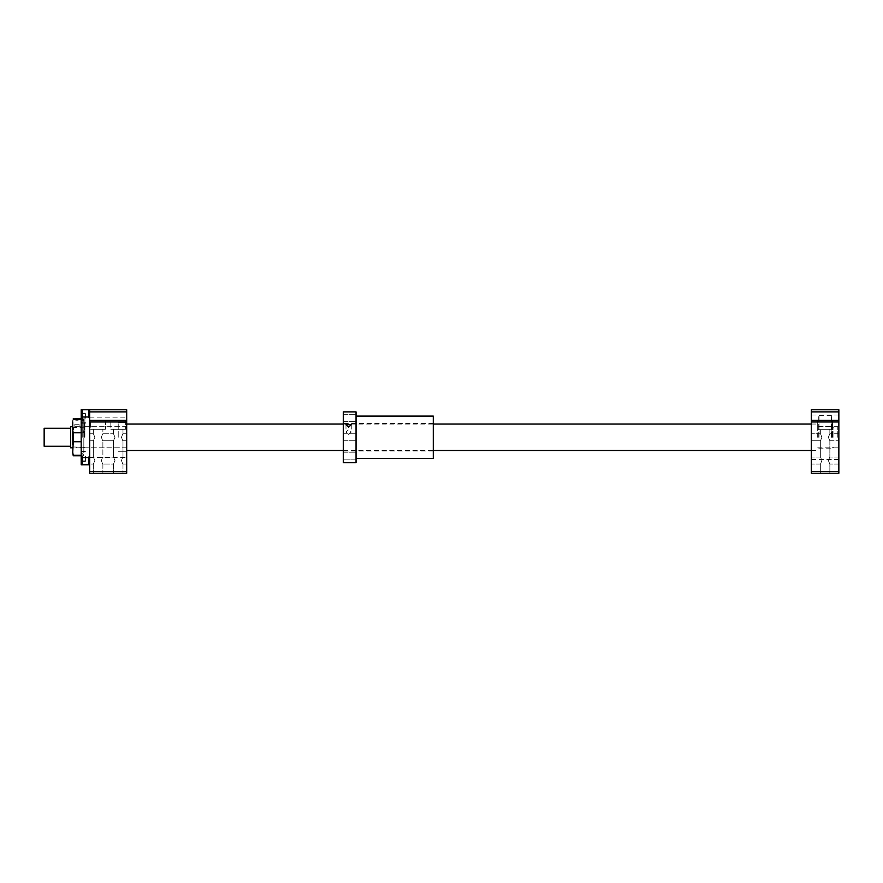 <?xml version="1.0" encoding="UTF-8"?>
<svg xmlns="http://www.w3.org/2000/svg" width="883" height="883" viewBox="0 0 883 883"><rect width="100%" height="100%" fill="white"/><g stroke="black" fill="none" stroke-linecap="round" stroke-linejoin="round"><path stroke-width="0.66" stroke-dasharray="4.42 3.31" d="M817.691 437.273L817.691 424.039L817.691 437.273M126.688 437.273L126.688 417.107L126.688 437.273M833.927 437.273L833.927 426.688L833.927 437.273M837.79 437.273L837.79 426.688L837.79 437.273M832.503 437.273L832.503 426.688L832.503 437.273M44.15 428.277L44.15 446.257M70.607 447.791L70.607 426.743M114.989 437.273L113.465 440.76L114.989 437.273L113.465 433.774L114.989 437.273L113.465 440.76L114.989 437.273L113.465 433.774L114.989 437.273M101.357 437.273C103.068 432.78 103.068 432.78 101.357 437.273C103.068 432.78 103.068 432.78 101.357 437.273C103.068 441.754 103.068 441.754 101.357 437.273C103.068 441.754 103.068 441.754 101.357 437.273C103.068 432.78 103.068 432.78 101.357 437.273C103.068 432.78 103.068 432.78 101.357 437.273C103.068 441.754 103.068 441.754 101.357 437.273C103.068 441.754 103.068 441.754 101.357 437.273M94.878 437.273L93.355 440.76L94.878 437.273L93.355 433.774L94.878 437.273L93.355 440.76L94.878 437.273L93.355 433.774L94.878 437.273M89.658 437.273L89.658 417.107L89.658 437.273M121.457 437.273C123.167 432.78 123.167 432.78 121.457 437.273C123.167 432.78 123.167 432.78 121.457 437.273C123.167 441.754 123.167 441.754 121.457 437.273C123.167 441.754 123.167 441.754 121.457 437.273C123.167 432.78 123.167 432.78 121.457 437.273C123.167 432.78 123.167 432.78 121.457 437.273C123.167 441.754 123.167 441.754 121.457 437.273C123.167 441.754 123.167 441.754 121.457 437.273M114.989 460.551L113.465 464.039L114.989 460.551L113.465 457.052L114.989 460.551L113.465 464.039L114.989 460.551L113.465 457.052L114.989 460.551M101.357 460.551C103.068 456.058 103.068 456.058 101.357 460.551C103.068 456.058 103.068 456.058 101.357 460.551C103.068 465.043 103.068 465.043 101.357 460.551C103.068 465.043 103.068 465.043 101.357 460.551C103.068 456.058 103.068 456.058 101.357 460.551C103.068 456.058 103.068 456.058 101.357 460.551C103.068 465.043 103.068 465.043 101.357 460.551C103.068 465.043 103.068 465.043 101.357 460.551M94.878 460.551L93.355 464.039L94.878 460.551L93.355 457.052L94.878 460.551L93.355 464.039L94.878 460.551L93.355 457.052L94.878 460.551M89.658 460.551L89.658 457.052L89.658 460.551M126.688 460.551L126.688 457.052L126.688 460.551M121.457 460.551C123.167 456.058 123.167 456.058 121.457 460.551C123.167 456.058 123.167 456.058 121.457 460.551C123.167 465.043 123.167 465.043 121.457 460.551C123.167 465.043 123.167 465.043 121.457 460.551C123.167 456.058 123.167 456.058 121.457 460.551C123.167 456.058 123.167 456.058 121.457 460.551C123.167 465.043 123.167 465.043 121.457 460.551C123.167 465.043 123.167 465.043 121.457 460.551M126.688 471.599L126.688 409.756L89.658 409.756L89.658 473.244L126.688 473.244L126.688 471.599L89.658 471.599M89.658 464.756L89.658 455.783L89.647 464.778L81.192 464.778L81.192 409.756L89.647 409.756L89.658 418.752L89.658 409.778M81.192 437.273L81.192 416.103L81.192 437.273M81.192 418.189L81.192 413.156L81.192 423.211L81.192 413.156L81.192 422.681L81.192 413.685L81.192 422.681L81.192 413.685L81.192 420.827L81.192 415.54L81.192 418.189L81.192 415.54L81.192 418.189L82.881 418.189L82.881 420.827L81.192 420.827L82.881 420.827L82.881 418.189L81.192 418.189L82.881 418.189L82.881 415.54L81.192 415.54L82.881 415.54L82.881 420.827L81.192 420.827L82.881 420.827L82.881 418.189L81.192 418.189M81.192 456.345L81.192 461.379L81.192 451.323L81.192 461.379L81.192 451.323L81.192 460.849L81.192 451.853L81.192 460.849L81.192 451.853L81.192 458.994L81.192 453.707L81.192 456.345L81.192 453.707L81.192 456.345L82.881 456.345L82.881 458.994L81.192 458.994L82.881 458.994L82.881 456.345L81.192 456.345L82.881 456.345L82.881 453.707L81.192 453.707L82.881 453.707L82.881 458.994L81.192 458.994L82.881 458.994L82.881 456.345L81.192 456.345M81.192 419.304L83.3 419.304L81.192 418.752L82.24 416.986L88.598 416.986L89.647 418.763L89.647 455.771L88.598 457.549L82.24 457.549L81.192 455.76M83.83 452.659L83.83 444.326L83.83 452.659M83.83 444.326L83.83 421.875L83.83 444.326M83.83 421.875L83.3 419.304L83.83 421.875M83.83 437.273L83.83 422.449L83.83 437.273M78.642 418.961L75.265 418.961L79.073 419.381L74.834 419.381L79.073 419.381L79.073 418.752M83.83 420.341L83.3 418.752L73.245 418.752M73.245 419.304L72.726 421.875L72.726 420.341M72.726 421.875L73.245 432.791L83.3 432.791L83.83 430.209L83.3 432.791L81.192 432.791M81.192 441.743L73.245 441.743L72.726 444.326L72.726 430.209M72.726 444.326L73.245 455.231L81.192 455.231M72.726 454.193L72.726 452.659M72.726 437.273L72.726 426.688L72.726 437.273M73.245 441.743L73.245 432.791M73.245 455.783L73.245 455.231M84.889 437.273L84.889 417.162L84.889 437.273M84.36 437.273L84.36 422.449L84.36 437.273M82.24 437.273L82.24 417.162L82.24 437.273M90.706 429.326L105.53 429.326L90.706 429.326L105.53 429.326L90.706 429.326L90.706 420.341L105.53 420.341L90.706 420.341L90.706 429.326M93.355 429.326L102.881 429.326L93.355 429.326L102.881 429.326L93.355 429.326L93.355 433.774L93.355 429.326M110.817 429.326L125.629 429.326L110.817 429.326L125.629 429.326L110.817 429.326L110.817 420.341L125.629 420.341L110.817 420.341L110.817 429.326M113.465 429.326L122.98 429.326L113.465 429.326L122.98 429.326L113.465 429.326L113.465 433.774L113.465 429.326M93.355 440.76L93.355 457.052L93.355 440.76L89.658 440.76L93.355 440.76M93.355 464.039L93.355 473.244L102.881 473.244L93.355 473.244L102.881 473.244L93.355 473.244L93.355 464.039L89.658 464.039L93.355 464.039M113.465 440.76L113.465 457.052L113.465 440.76L102.881 440.76L113.465 440.76M113.465 464.039L113.465 473.244L122.98 473.244L113.465 473.244L122.98 473.244L113.465 473.244L113.465 464.039L102.881 464.039L113.465 464.039M90.706 420.341L105.53 420.341L90.706 420.341M110.817 420.341L125.629 420.341L110.817 420.341M126.688 420.341L89.658 420.341M126.688 421.986L89.658 421.986M126.688 411.875L89.658 411.875M89.658 455.783L89.647 418.763M118.223 437.273L118.223 422.769L118.223 437.273M73.576 437.273L73.576 427.549L73.576 437.273M84.028 437.273L84.028 427.549L84.028 437.273M85.419 418.189L85.419 413.156L85.419 418.189M85.419 456.345L85.419 461.379L85.419 456.345M82.881 453.707L81.192 453.707L82.881 453.707L82.881 456.345L82.881 453.707M82.881 415.54L81.192 415.54L82.881 415.54L82.881 418.189L82.881 415.54M75.728 418.961L76.346 418.961L75.728 418.961L75.728 420.231L76.346 420.231L76.346 418.961L77.561 418.961L76.346 418.961L76.346 420.231L75.728 420.231M78.179 418.961L77.561 418.961L78.179 418.961L78.179 420.231L76.346 420.231L77.561 420.231L77.561 418.961L77.561 420.231L78.179 420.231M88.598 464.778L88.598 457.549M82.24 464.778L82.24 457.549M88.598 409.756L88.598 416.986M82.24 416.986L82.24 409.756M89.658 418.752L89.647 455.805M79.073 426.688L74.834 426.688L79.073 426.688L79.073 424.248L74.834 424.248L79.073 424.248M828.331 460.551L829.854 464.039L828.331 460.551L829.854 457.052L828.331 460.551L829.854 464.039L828.331 460.551L829.854 457.052L828.331 460.551M838.85 460.551L838.85 457.052L838.85 460.551M811.334 460.551L811.334 457.052L811.334 460.551M821.852 460.551C820.141 456.058 820.141 456.058 821.852 460.551C820.141 456.058 820.141 456.058 821.852 460.551C820.141 465.043 820.141 465.043 821.852 460.551C820.141 465.043 820.141 465.043 821.852 460.551C820.141 456.058 820.141 456.058 821.852 460.551C820.141 456.058 820.141 456.058 821.852 460.551C820.141 465.043 820.141 465.043 821.852 460.551C820.141 465.043 820.141 465.043 821.852 460.551M828.331 437.273L829.854 440.76L828.331 437.273L829.854 433.774L828.331 437.273L829.854 440.76L828.331 437.273L829.854 433.774L828.331 437.273M838.85 437.273L838.85 415.043L838.85 437.273M811.334 437.273L811.334 415.043L811.334 437.273M821.852 437.273C820.141 432.78 820.141 432.78 821.852 437.273C820.141 432.78 820.141 432.78 821.852 437.273C820.141 441.754 820.141 441.754 821.852 437.273C820.141 441.754 820.141 441.754 821.852 437.273C820.141 432.78 820.141 432.78 821.852 437.273C820.141 432.78 820.141 432.78 821.852 437.273C820.141 441.754 820.141 441.754 821.852 437.273C820.141 441.754 820.141 441.754 821.852 437.273M838.85 471.599L811.334 471.599L811.334 473.244L838.85 473.244L838.85 409.756L811.334 409.756L811.334 411.875L838.85 411.875M829.854 473.244L820.329 473.244L829.854 473.244L820.329 473.244L829.854 473.244L829.854 464.039L829.854 473.244M811.334 471.599L811.334 421.986L838.85 421.986M811.334 421.986L811.334 420.341L838.85 420.341L811.334 420.341L811.334 411.875M832.503 420.341L817.691 420.341L832.503 420.341L817.691 420.341L832.503 420.341L832.503 429.326L817.691 429.326L832.503 429.326L817.691 429.326L832.503 429.326L832.503 420.341M811.334 420.341L838.85 420.341M829.854 429.326L820.329 429.326L829.854 429.326L829.854 433.774L829.854 429.326L820.329 429.326L829.854 429.326M829.854 440.76L829.854 457.052L829.854 440.76L838.85 440.76L829.854 440.76M818.74 437.273L818.74 415.363L818.762 437.273M831.444 437.273L831.444 415.363L831.444 437.273M831.168 437.273L831.168 416.975L831.168 437.273M831.422 437.273L831.422 419.039L831.422 437.273M819.016 437.273L819.06 415.043L819.06 437.273M343.332 437.273L343.332 423.509L343.332 437.273M433.277 416.103L433.277 458.432M348.619 434.546L351.268 432.008L348.619 429.657L345.981 432.008L348.619 434.546M343.332 459.844L356.037 459.844L356.037 452.858L356.037 459.844L356.037 452.858L356.037 459.844L343.332 459.844L343.332 452.858L343.332 459.844M356.037 439.734L356.037 433.774L356.037 439.734M343.332 439.734L343.332 433.774L343.332 439.734M356.037 418.189L356.037 414.69L356.037 418.189M343.332 418.189L343.332 414.69L343.332 418.189M343.332 411.875L343.332 462.659L356.037 462.659L356.037 411.875L343.332 411.875M356.037 437.273L356.037 416.103L356.037 437.273M831.124 437.273L831.124 415.043L831.124 437.273M343.332 450.496L433.277 450.496M811.334 450.496L817.691 450.496M343.332 424.039L433.277 424.039M811.334 424.039L817.691 424.039M833.927 447.847L837.79 447.847M833.927 426.688L837.79 426.688M832.503 447.317L833.927 447.317M832.503 427.217L833.927 427.217M817.691 447.847L832.503 447.847M817.691 426.688L832.503 426.688M126.688 426.743L72.726 426.743M126.688 447.791L72.726 447.791M102.881 433.774L113.465 433.774L102.881 433.774L102.881 429.326L102.881 433.774M89.658 433.774L93.355 433.774L89.658 433.774M122.98 440.76L126.688 440.76L122.98 440.76L122.98 457.052L126.688 457.052L122.98 457.052L122.98 440.76M122.98 433.774L126.688 433.774L122.98 433.774L122.98 429.326L122.98 433.774M102.881 457.052L113.465 457.052L102.881 457.052L102.881 440.76L102.881 457.052M89.658 457.052L93.355 457.052L89.658 457.052M122.98 464.039L126.688 464.039L122.98 464.039L122.98 473.244L122.98 464.039M75.265 418.961L74.834 419.381L74.834 418.752M81.192 455.783L83.3 455.783L83.83 454.193M81.192 458.432L82.24 457.372L84.889 457.372M81.192 416.103L82.24 417.162L84.889 417.162M102.881 464.039L102.881 473.244L102.881 464.039M105.53 420.341L105.53 429.326L105.53 420.341M125.629 420.341L125.629 429.326L125.629 420.341M84.36 447.847L126.688 447.847M84.36 426.688L126.688 426.688M118.223 451.765L126.688 451.765L118.223 451.765M118.223 422.769L126.688 422.769L118.223 422.769M84.36 427.217L73.576 427.549L72.726 426.688M84.36 447.317L73.576 446.986L72.726 447.847M89.658 457.427L126.688 457.427M89.658 417.107L126.688 417.107M89.658 457.372L126.688 457.372M89.658 417.162L126.688 417.162M81.192 423.211L85.419 423.211L81.192 423.211M81.192 413.156L85.419 413.156L81.192 413.156M81.192 461.379L85.419 461.379L81.192 461.379M81.192 451.323L85.419 451.323L81.192 451.323M81.192 422.681L85.419 422.681L81.192 422.681M81.192 413.685L85.419 413.685L81.192 413.685M81.192 460.849L85.419 460.849L81.192 460.849M81.192 451.853L85.419 451.853L81.192 451.853M74.834 426.688L74.834 424.248M838.85 457.052L829.854 457.052L838.85 457.052M838.85 464.039L829.854 464.039L838.85 464.039M820.329 457.052L811.334 457.052L820.329 457.052L820.329 440.76L811.334 440.76L820.329 440.76L820.329 457.052M820.329 464.039L811.334 464.039L820.329 464.039L820.329 473.244L820.329 464.039M838.85 433.774L829.854 433.774L838.85 433.774M820.329 433.774L811.334 433.774L820.329 433.774L820.329 429.326L820.329 433.774M817.691 420.341L817.691 429.326L817.691 420.341M811.334 459.491L838.85 459.491M811.334 415.043L838.85 415.043M818.74 426.368L831.444 426.368M818.74 448.167L831.444 448.167M831.444 415.363L818.74 415.363M831.444 459.171L818.74 459.171M433.277 423.509L343.332 423.509M433.277 451.025L343.332 451.025M343.332 452.858L356.037 452.858L343.332 452.858M343.332 440.76L356.037 440.76L343.332 440.76M343.332 433.774L356.037 433.774L343.332 433.774M343.332 421.677L356.037 421.677L343.332 421.677M343.332 414.69L356.037 414.69L343.332 414.69M345.981 424.712L345.981 432.008M351.268 424.712L351.268 432.008"/><path stroke-width="1.32" d="M70.607 446.257L44.15 446.257L44.15 428.277L70.607 428.277M72.726 426.743L70.607 426.743L70.607 447.791L72.726 447.791M126.688 471.599L89.658 471.599L89.658 473.244L126.688 473.244L126.688 409.756L88.598 409.756L88.598 416.986L89.658 418.752M88.598 409.756L81.192 409.756L81.192 464.778L89.658 464.756M74.834 418.752L79.073 418.752L73.245 419.304L81.192 419.304M73.245 418.752L73.245 419.304M81.192 455.231L73.245 455.231L72.726 452.659L73.245 455.783L81.192 455.783M72.726 452.659L73.245 441.743L81.192 441.743M81.192 432.791L73.245 432.791L72.726 430.209L72.726 444.326M72.726 430.209L72.726 421.875M73.245 432.791L73.245 441.743M73.245 455.231L73.245 455.783M89.658 471.599L89.658 409.756M126.688 421.986L89.658 421.986M126.688 420.341L89.658 420.341M126.688 411.875L89.658 411.875M81.192 455.76L82.24 457.549L88.598 457.549L89.647 455.771L89.647 418.763M82.24 409.756L82.24 416.986L88.598 416.986M82.24 416.986L81.192 418.774L79.073 418.752M88.598 457.549L88.598 464.778M82.24 457.549L82.24 464.778M811.334 411.875L838.85 411.875L838.85 409.756L811.334 409.756L811.334 421.986L838.85 421.986L838.85 473.244L811.334 473.244L811.334 471.599L838.85 471.599M811.334 421.986L811.334 471.599M838.85 411.875L838.85 421.986M811.334 420.341L838.85 420.341M356.037 462.659L356.037 411.875L343.332 411.875L343.332 462.659L356.037 462.659M345.981 424.712L351.268 424.712L348.619 427.195L345.981 424.712M356.037 458.432L433.277 458.432L433.277 416.103L356.037 416.103M126.688 450.496L343.332 450.496M433.277 450.496L811.334 450.496M126.688 424.039L343.332 424.039M433.277 424.039L811.334 424.039"/></g></svg>
